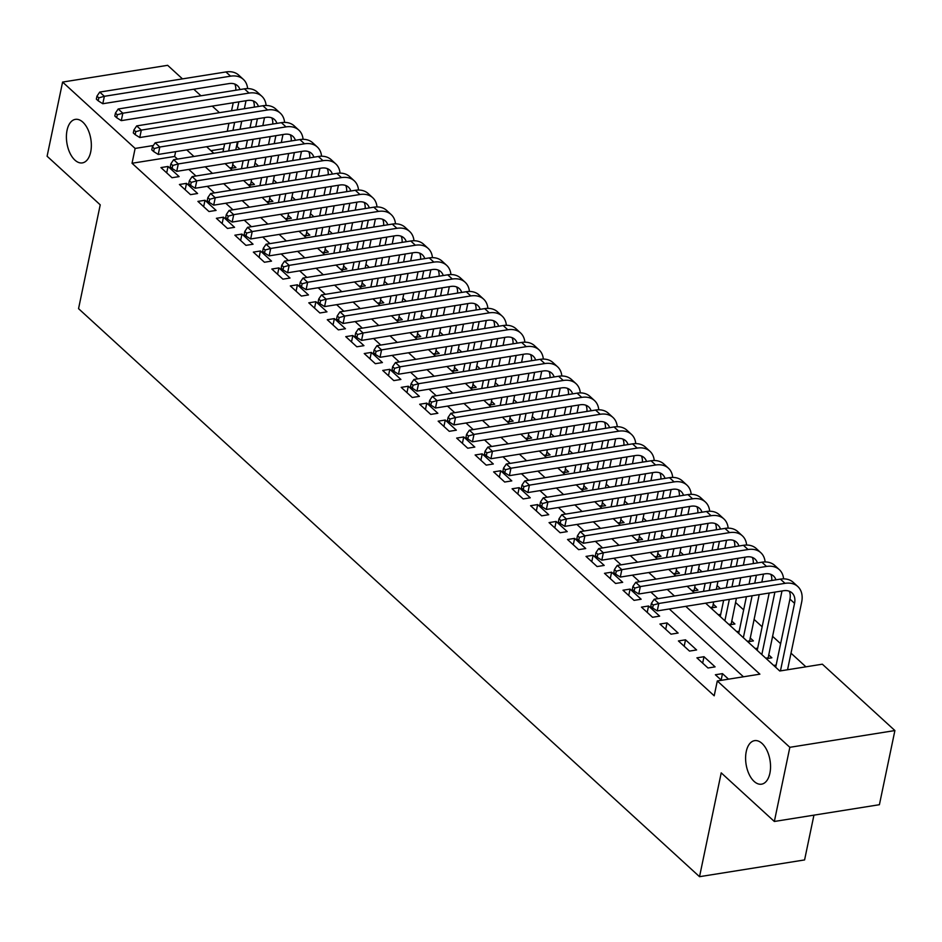 <?xml version="1.0" encoding="UTF-8"?>
<svg xmlns="http://www.w3.org/2000/svg" width="942" height="942" viewBox="0 0 942 942"><rect width="100%" height="100%" fill="white"/><g stroke="black" fill="none" stroke-linecap="round" stroke-linejoin="round"><path stroke-width="1.41" d="M746.241 751.598A22.043 12.128 80.9 0 1 754.601 740.648A22.043 12.128 80.9 0 1 767.071 750.621A22.043 12.128 80.9 0 1 769.897 773.241A22.043 12.128 80.9 0 1 761.548 784.18A22.043 12.128 80.9 0 1 749.067 774.206A22.043 12.128 80.9 0 1 746.241 751.598M67.047 130.314A22.043 12.128 80.9 0 1 75.395 119.363A22.043 12.128 80.9 0 1 87.877 129.337A22.043 12.128 80.9 0 1 90.703 151.956A22.043 12.128 80.9 0 1 82.343 162.895A22.043 12.128 80.9 0 1 69.873 152.922A22.043 12.128 80.9 0 1 67.047 130.314M813.935 815.16L804.586 859.928L699.529 876.684L78.551 308.658L100.229 204.838L47.1 156.231L62.596 82.072L167.652 65.316L182.477 78.881M193.769 89.207L200.964 95.79M212.256 106.116L219.439 112.687M239.963 149.13L237.09 146.505L238.09 141.7M805.916 666.818L791.009 653.183M780.624 643.68L772.522 636.274M762.137 626.783L754.036 619.365M743.662 609.874L735.561 602.468M720.477 588.668L717.074 585.559M702.002 571.77L698.599 568.65M683.515 554.862L680.112 551.753M665.04 537.953L661.637 534.844M646.553 521.056L643.151 517.935M628.078 504.147L624.664 501.026M609.592 487.238L606.189 484.129M591.105 470.329L587.702 467.22M572.63 453.432L569.227 450.311M554.143 436.523L550.74 433.402M535.668 419.614L532.265 416.505M517.182 402.705L513.779 399.596M498.707 385.808L495.304 382.688M480.22 368.899L476.817 365.79M461.745 351.99L458.33 348.881M443.258 335.093L439.855 331.973M424.771 318.184L421.368 315.064M406.296 301.275L402.893 298.167M387.81 284.366L384.407 281.258M369.335 267.469L365.932 264.349M350.848 250.56L347.445 247.44M332.373 233.651L328.958 230.543M313.886 216.742L310.483 213.634M295.399 199.845L291.996 196.725M276.924 182.936L273.521 179.828M258.438 166.028L255.035 162.919M705.629 603.174L779.764 670.998L822.354 664.192L894.9 730.556L789.843 747.312L717.298 680.96L759.888 674.166L685.752 606.342M789.843 747.312L774.348 821.471L879.404 804.703L894.9 730.556M728.543 679.17L722.479 673.624L715.378 674.755L721.442 680.301M696.903 657.846L707.995 667.996L715.096 666.865L704.004 656.715L696.903 657.846M678.417 640.949L689.509 651.087L696.609 649.956L685.517 639.818L678.417 640.949M659.942 624.04L671.034 634.178L678.122 633.048L667.042 622.909L659.942 624.04M641.455 607.131L652.547 617.281L659.647 616.139L648.555 606L641.455 607.131M622.98 590.234L634.06 600.372L641.161 599.242L630.08 589.091L622.98 590.234M604.493 573.325L615.585 583.463L622.686 582.333L611.593 572.194L604.493 573.325M586.018 556.416L597.098 566.554L604.199 565.424L593.107 555.285L586.018 556.416M567.531 539.507L578.623 549.657L585.724 548.527L574.632 538.377L567.531 539.507M549.045 522.61L560.137 532.748L567.237 531.618L556.145 521.468L549.045 522.61M530.57 505.701L541.662 515.839L548.75 514.709L537.67 504.571L530.57 505.701M512.083 488.792L523.175 498.942L530.275 497.8L519.183 487.662L512.083 488.792M493.608 471.883L504.688 482.033L511.789 480.903L500.708 470.753L493.608 471.883M475.121 454.986L486.213 465.124L493.314 463.994L482.222 453.856L475.121 454.986M456.646 438.077L467.727 448.215L474.827 447.085L463.735 436.947L456.646 438.077M438.16 421.168L449.252 431.318L456.352 430.188L445.26 420.038L438.16 421.168M419.673 404.271L430.765 414.409L437.865 413.279L426.773 403.129L419.673 404.271M401.198 387.362L412.29 397.5L419.39 396.37L408.298 386.232L401.198 387.362M382.711 370.453L393.803 380.603L400.903 379.461L389.811 369.323L382.711 370.453M364.236 353.544L375.328 363.694L382.417 362.564L371.336 352.414L364.236 353.544M345.749 336.647L356.841 346.786L363.942 345.655L352.85 335.505L345.749 336.647M327.274 319.738L338.355 329.877L345.455 328.746L334.375 318.608L327.274 319.738M308.788 302.829L319.88 312.98L326.98 311.837L315.888 301.699L308.788 302.829M290.313 285.921L301.393 296.071L308.493 294.94L297.401 284.79L290.313 285.921M271.826 269.023L282.918 279.162L290.018 278.031L278.926 267.893L271.826 269.023M253.339 252.115L264.431 262.253L271.531 261.122L260.439 250.984L253.339 252.115M234.864 235.206L245.956 245.356L253.045 244.225L241.964 234.075L234.864 235.206M216.377 218.309L227.469 228.447L234.57 227.316L223.478 217.166L216.377 218.309M197.902 201.4L208.983 211.538L216.083 210.407L205.003 200.269L197.902 201.4M179.416 184.491L190.508 194.641L197.608 193.499L186.516 183.36L179.416 184.491M230.354 168.418L235.912 167.535L232.674 164.579M248.829 185.327L254.387 184.444L251.161 181.488M267.316 202.236L272.874 201.352L269.636 198.385M285.791 219.145L291.361 218.25L288.122 215.294M304.278 236.042L309.836 235.159L306.597 232.203M322.753 252.951L328.322 252.067L325.084 249.112M341.24 269.859L346.797 268.965L343.571 266.009M359.726 286.768L365.284 285.873L362.046 282.918M378.201 303.665L383.759 302.782L380.533 299.827M396.688 320.574L402.246 319.691L399.008 316.724M415.163 337.483L420.733 336.588L417.494 333.633M433.65 354.38L439.207 353.497L435.969 350.542M452.125 371.289L457.694 370.406L454.456 367.451M470.611 388.198L476.169 387.315L472.943 384.348M489.086 405.107L494.656 404.212L491.418 401.257M507.573 422.004L513.131 421.121L509.905 418.166M526.06 438.913L531.618 438.03L528.38 435.063M544.535 455.822L550.093 454.927L546.866 451.972M563.022 472.731L568.579 471.836L565.341 468.88M581.497 489.628L587.066 488.745L583.828 485.789M599.983 506.537L605.541 505.654L602.303 502.687M618.458 523.446L624.028 522.551L620.79 519.595M636.945 540.343L642.503 539.46L639.277 536.504M655.432 557.252L660.99 556.369L657.752 553.413M673.907 574.161L679.465 573.278L676.238 570.31M692.394 591.07L697.951 590.175L694.713 587.219M710.869 607.967L716.438 607.084L713.2 604.128M729.355 624.876L734.913 623.993L731.675 621.025M747.83 641.785L753.4 640.89L750.162 637.934M766.317 658.693L771.875 657.799L768.648 654.843M237.09 146.505L236.43 146.611M223.643 148.648L210.949 150.673M718.263 614.737L720.712 614.337M736.75 631.635L739.199 631.246M755.225 648.543L757.674 648.155M773.712 665.452L776.161 665.064M177.496 159.092L174.623 156.466L132.033 163.26L714.201 695.797L717.298 680.96M743.45 676.792L669.303 608.968M658.011 598.641L650.828 592.059M639.536 581.732L632.341 575.162M621.049 564.823L613.866 558.253M602.574 547.926L595.379 541.344M584.087 531.017L576.904 524.447M565.612 514.108L558.418 507.538M547.125 497.211L539.943 490.629M528.639 480.302L521.456 473.72M510.164 463.393L502.969 456.823M491.677 446.484L484.494 439.914M473.202 429.587L466.007 423.005M454.715 412.678L447.532 406.096M436.24 395.77L429.046 389.199M417.753 378.861L410.571 372.29M399.278 361.963L392.084 355.381M380.792 345.055L373.597 338.484M362.305 328.146L355.122 321.575M343.83 311.249L336.635 304.666M325.343 294.34L318.16 287.757M306.868 277.431L299.674 270.86M288.382 260.522L281.199 253.951M269.907 243.625L262.712 237.043M251.42 226.716L244.237 220.134M232.933 209.807L225.75 203.236M214.458 192.898L207.264 186.328M195.971 176.001L188.789 169.419M160.941 167.582L172.021 177.732L179.121 176.601L168.029 166.451L160.941 167.582M774.348 821.471L721.219 772.864L699.529 876.684M132.033 163.26L135.13 148.436L62.596 82.072M153.322 145.527L135.13 148.436M674.46 596.015L667.266 589.445M655.973 579.106L648.791 572.536M637.498 562.209L630.304 555.627M619.012 545.3L611.829 538.718M600.537 528.391L593.342 521.821M582.05 511.482L574.867 504.912M563.575 494.585L556.381 488.003M545.088 477.676L537.894 471.106M526.602 460.768L519.419 454.197M508.127 443.87L500.932 437.288M489.64 426.962L482.457 420.379M471.165 410.053L463.97 403.482M452.678 393.144L445.495 386.573M434.203 376.247L427.009 369.664M415.716 359.338L408.534 352.755M397.23 342.429L390.047 335.858M378.755 325.52L371.56 318.949M360.268 308.623L353.085 302.041M341.793 291.714L334.598 285.143M323.306 274.805L316.123 268.235M304.831 257.908L297.637 251.326M286.344 240.999L279.162 234.417M267.869 224.09L260.675 217.52M249.383 207.181L242.188 200.611M230.896 190.284L223.713 183.702M212.421 173.375L205.226 166.793M193.934 156.466L186.751 149.896M206.628 146.716L213.81 153.299M225.103 163.625L232.297 170.208M243.589 180.534L250.772 187.105M262.064 197.443L269.259 204.014M280.551 214.34L287.734 220.923M299.038 231.249L306.221 237.831M317.513 248.158L324.707 254.729M336 265.067L343.182 271.637M354.475 281.964L361.669 288.546M372.961 298.873L380.144 305.443M391.436 315.782L398.631 322.352M409.923 332.679L417.106 339.261M428.41 349.588L435.593 356.17M446.885 366.497L454.079 373.067M465.372 383.406L472.554 389.976M483.847 400.303L491.041 406.885M502.333 417.212L509.516 423.782M520.808 434.121L528.003 440.691M539.295 451.03L546.478 457.6M557.77 467.927L564.965 474.509M576.257 484.836L583.439 491.406M594.743 501.745L601.926 508.315M613.218 518.642L620.413 525.224M631.705 535.551L638.888 542.133M650.18 552.459L657.375 559.03M668.667 569.368L675.85 575.939M687.142 586.265L694.336 592.848M174.623 156.466L175.624 151.662M166.699 172.857L168.029 166.451M185.174 189.766L186.516 183.36M203.66 206.663L205.003 200.269M222.147 223.572L223.478 217.166M240.622 240.481L241.964 234.075M259.109 257.39L260.439 250.984M277.584 274.287L278.926 267.893M296.071 291.196L297.401 284.79M314.546 308.105L315.888 301.699M333.032 325.002L334.375 318.608M351.507 341.911L352.85 335.505M369.994 358.82L371.336 352.414M388.481 375.728L389.811 369.323M406.956 392.626L408.298 386.232M425.443 409.535L426.773 403.129M443.918 426.443L445.26 420.038M462.404 443.352L463.735 436.947M480.879 460.249L482.222 453.856M499.366 477.158L500.708 470.753M517.853 494.067L519.183 487.662M536.328 510.964L537.67 504.571M554.814 527.873L556.145 521.468M573.289 544.782L574.632 538.377M591.776 561.691L593.107 555.285M610.251 578.588L611.593 572.194M628.738 595.497L630.08 589.091M647.213 612.406L648.555 606M665.7 629.303L667.042 622.909M684.186 646.212L685.517 639.818M702.661 663.121L704.004 656.715M721.148 680.03L722.479 673.624M246.015 100.723L244.343 108.719M241.729 121.271L240.057 129.254M237.431 141.806L235.771 149.79M233.145 162.342L232.073 168.147M222.971 151.839L224.643 143.843M227.269 131.291L228.93 123.308M231.555 110.756L233.227 102.772M225.868 164.32L226.045 163.472M228.67 150.932L230.331 142.937M232.957 130.385L234.629 122.401M237.243 109.849L238.915 101.866M235.747 90.232A17.215 11.822 132.5 0 0 234.805 84.05M239.939 89.561A17.215 11.822 132.5 0 0 237.537 85.71A17.215 11.822 132.5 0 0 229.012 83.591L102.796 103.726L98.192 100.818L98.804 97.85L96.955 96.166L96.343 99.134L98.192 100.818M96.955 96.166L99.734 92.081L225.939 71.945A25.834 17.733 -47.5 0 1 238.726 75.136L243.342 79.364A25.834 17.733 -47.5 0 1 247.628 88.595M99.734 92.081L104.35 96.308L230.555 76.172A25.834 17.733 -47.5 0 1 243.342 79.364M98.804 97.85L104.35 96.308L102.796 103.726M229.801 167.923L232.05 167.558M264.502 117.632L262.83 125.627M260.204 138.168L258.532 146.163M255.918 158.715L254.246 166.699M251.62 179.251L250.56 185.056M241.458 168.736L243.118 160.752M245.744 148.2L247.416 140.217M250.042 127.665L251.702 119.669M244.355 181.229L244.531 180.381M247.145 167.829L248.818 159.846M251.443 147.293L253.104 139.31M255.729 126.758L257.401 118.763M254.234 107.141A17.215 11.822 132.5 0 0 253.292 100.959M258.414 106.47A17.215 11.822 132.5 0 0 256.012 102.619A17.215 11.822 132.5 0 0 247.487 100.488L121.282 120.635L116.667 117.726L117.291 114.759L115.442 113.064L114.818 116.031L116.667 117.726M115.442 113.064L118.209 108.989L244.425 88.854A25.834 17.733 -47.5 0 1 257.213 92.033L261.829 96.261A25.834 17.733 -47.5 0 1 266.115 105.492M118.209 108.989L122.837 113.217L249.041 93.081A25.834 17.733 -47.5 0 1 261.829 96.261M117.291 114.759L122.837 113.217L121.282 120.635M248.288 184.832L250.537 184.467M282.977 134.541L281.305 142.525M278.691 155.077L277.019 163.072M274.393 175.612L272.733 183.608M270.107 196.16L269.035 201.965M259.933 185.645L261.605 177.661M264.231 165.109L265.891 157.114M268.517 144.573L270.189 136.578M262.83 198.138L263.006 197.29M265.632 184.738L267.304 176.755M269.918 164.202L271.59 156.207M274.216 143.655L275.876 135.672M272.709 124.05A17.215 11.822 132.5 0 0 271.779 117.868M276.901 123.378A17.215 11.822 132.5 0 0 274.499 119.528A17.215 11.822 132.5 0 0 265.974 117.397L139.769 137.532L135.153 134.635L135.766 131.668L133.929 129.972L133.305 132.94L135.153 134.635M133.929 129.972L136.696 125.898L262.9 105.751A25.834 17.733 -47.5 0 1 275.688 108.942L280.316 113.17A25.834 17.733 -47.5 0 1 284.59 122.401M136.696 125.898L141.312 130.114L267.528 109.979A25.834 17.733 -47.5 0 1 280.316 113.17M135.766 131.668L141.312 130.114L139.769 137.532M266.763 201.729L269.012 201.376M301.464 151.45L299.791 159.434M297.166 171.986L295.505 179.969M292.88 192.521L291.208 200.516M288.593 213.057L287.522 218.862M278.42 202.554L280.092 194.558M282.706 182.018L284.378 174.023M287.004 161.471L288.664 153.487M281.317 215.047L281.493 214.199M284.107 201.647L285.779 193.652M288.405 181.1L290.065 173.116M292.691 160.564L294.363 152.58M291.196 140.947A17.215 11.822 132.5 0 0 290.254 134.765M295.388 140.287A17.215 11.822 132.5 0 0 292.986 136.425A17.215 11.822 132.5 0 0 284.46 134.306L158.244 154.441L153.628 151.532L154.252 148.565L152.404 146.881L151.78 149.849L153.628 151.532M152.404 146.881L155.171 142.795L281.387 122.66A25.834 17.733 -47.5 0 1 294.175 125.851L298.791 130.078A25.834 17.733 -47.5 0 1 303.077 139.31M155.171 142.795L159.799 147.023L286.003 126.887A25.834 17.733 -47.5 0 1 298.791 130.078M154.252 148.565L159.799 147.023L158.244 154.441M285.249 218.638L287.498 218.285M319.939 168.347L318.278 176.342M315.652 188.895L313.98 196.878M311.355 209.43L309.694 217.414M307.068 229.966L305.997 235.771M296.895 219.462L298.567 211.467M301.193 198.915L302.865 190.932M305.479 178.379L307.151 170.396M299.791 231.944L299.968 231.096M302.594 218.556L304.266 210.561M306.88 198.008L308.552 190.025M311.178 177.473L312.838 169.478M309.683 157.856A17.215 11.822 132.5 0 0 308.74 151.674M313.863 157.184A17.215 11.822 132.5 0 0 311.461 153.334A17.215 11.822 132.5 0 0 302.935 151.215L176.731 171.35L172.115 168.441L172.739 165.474L170.891 163.79L170.266 166.758L172.115 168.441M170.891 163.79L173.658 159.704L299.862 139.569A25.834 17.733 -47.5 0 1 312.65 142.76L317.277 146.976A25.834 17.733 -47.5 0 1 321.552 156.219M173.658 159.704L178.274 163.932L304.49 143.796A25.834 17.733 -47.5 0 1 317.277 146.976M172.739 165.474L178.274 163.932L176.731 171.35M303.724 235.547L305.985 235.182M338.425 185.256L336.753 193.24M334.127 205.792L332.467 213.787M329.841 226.339L328.169 234.322M325.555 246.875L324.484 252.68M315.382 236.36L317.054 228.376M319.668 215.824L321.34 207.841M323.966 195.288L325.638 187.293M318.278 248.853L318.455 248.005M321.069 235.453L322.741 227.469M325.367 214.917L327.039 206.922M329.653 194.382L331.325 186.386M328.157 174.765A17.215 11.822 132.5 0 0 327.215 168.583M332.349 174.093A17.215 11.822 132.5 0 0 329.947 170.243A17.215 11.822 132.5 0 0 321.422 168.112L195.206 188.247L190.602 185.35L191.214 182.383L189.366 180.687L188.753 183.655L190.602 185.35M189.366 180.687L192.133 176.613L318.349 156.478A25.834 17.733 -47.5 0 1 331.137 159.657L335.752 163.884A25.834 17.733 -47.5 0 1 340.038 173.116M192.133 176.613L196.76 180.84L322.965 160.693A25.834 17.733 -47.5 0 1 335.752 163.884M191.214 182.383L196.76 180.84L195.206 188.247M322.211 252.444L324.46 252.091M356.9 202.165L355.24 210.148M352.614 222.701L350.942 230.684M348.328 243.236L346.656 251.231M344.03 263.784L342.959 269.577M333.868 253.268L335.529 245.285M338.154 232.733L339.827 224.738M342.441 212.197L344.113 204.202M336.753 265.762L336.93 264.914M339.556 252.362L341.228 244.378M343.842 231.826L345.514 223.831M348.14 211.279L349.812 203.295M346.644 191.662A17.215 11.822 132.5 0 0 345.702 185.492M350.824 191.002A17.215 11.822 132.5 0 0 348.422 187.14A17.215 11.822 132.5 0 0 339.897 185.021L213.693 205.156L209.077 202.259L209.701 199.292L207.852 197.596L207.228 200.564L209.077 202.259M207.852 197.596L210.619 193.51L336.824 173.375A25.834 17.733 -47.5 0 1 349.612 176.566L354.239 180.793A25.834 17.733 -47.5 0 1 358.525 190.025M210.619 193.51L215.235 197.738L341.451 177.602A25.834 17.733 -47.5 0 1 354.239 180.793M209.701 199.292L215.235 197.738L213.693 205.156M340.686 269.353L342.947 269M375.387 219.062L373.715 227.057M371.101 239.609L369.429 247.593M366.803 260.145L365.131 268.14M362.517 280.681L361.445 286.486M352.343 270.177L354.015 262.182M356.641 249.642L358.301 241.647M360.927 229.094L362.599 221.111M355.24 282.659L355.417 281.823M358.042 269.271L359.703 261.275M362.329 248.723L364.001 240.74M366.615 228.188L368.287 220.204M365.119 208.571A17.215 11.822 132.5 0 0 364.177 202.389M369.311 207.899A17.215 11.822 132.5 0 0 366.909 204.049A17.215 11.822 132.5 0 0 358.384 201.929L232.168 222.065L227.564 219.156L228.176 216.189L226.327 214.505L225.715 217.472L227.564 219.156M226.327 214.505L229.106 210.419L355.311 190.284A25.834 17.733 -47.5 0 1 368.098 193.475L372.714 197.702A25.834 17.733 -47.5 0 1 377 206.934M229.106 210.419L233.722 214.646L359.926 194.511A25.834 17.733 -47.5 0 1 372.714 197.702M228.176 216.189L233.722 214.646L232.168 222.065M359.173 286.262L361.422 285.897M393.874 235.971L392.202 243.966M389.576 256.507L387.904 264.502M385.29 277.054L383.618 285.037M380.992 297.59L379.932 303.395M370.83 287.086L372.49 279.091M375.116 266.539L376.788 258.555M379.402 246.003L381.074 238.02M373.715 299.568L373.903 298.72M376.517 286.168L378.189 278.184M380.815 265.632L382.476 257.649M385.101 245.097L386.773 237.101M383.606 225.479A17.215 11.822 132.5 0 0 382.664 219.298M387.786 224.808A17.215 11.822 132.5 0 0 385.384 220.958A17.215 11.822 132.5 0 0 376.859 218.827L250.654 238.974L246.039 236.065L246.663 233.098L244.814 231.414L244.19 234.37L246.039 236.065M244.814 231.414L247.581 227.328L373.797 207.193A25.834 17.733 -47.5 0 1 386.585 210.372L391.201 214.599A25.834 17.733 -47.5 0 1 395.487 223.843M247.581 227.328L252.209 231.555L378.413 211.42A25.834 17.733 -47.5 0 1 391.201 214.599M246.663 233.098L252.209 231.555L250.654 238.974M377.648 303.171L379.909 302.806M412.349 252.88L410.677 260.863M408.063 273.416L406.391 281.411M403.765 293.963L402.104 301.946M399.479 314.498L398.407 320.304M389.305 303.983L390.977 296M393.603 283.448L395.263 275.464M397.889 262.912L399.561 254.917M392.202 316.477L392.378 315.629M395.004 303.077L396.664 295.093M399.29 282.541L400.962 274.546M403.588 262.006L405.248 254.01M402.081 242.388A17.215 11.822 132.5 0 0 401.139 236.207M406.273 241.717A17.215 11.822 132.5 0 0 403.871 237.867A17.215 11.822 132.5 0 0 395.346 235.735L269.141 255.871L264.525 252.974L265.138 250.007L263.289 248.311L262.677 251.279L264.525 252.974M263.289 248.311L266.068 244.237L392.272 224.09A25.834 17.733 -47.5 0 1 405.06 227.281L409.676 231.508A25.834 17.733 -47.5 0 1 413.962 240.74M266.068 244.237L270.684 248.464L396.9 228.317A25.834 17.733 -47.5 0 1 409.676 231.508M265.138 250.007L270.684 248.464L269.141 255.871M396.135 320.068L398.384 319.715M430.835 269.789L429.163 277.772M426.538 290.324L424.877 298.308M422.252 310.86L420.579 318.855M417.954 331.407L416.894 337.201M407.792 320.892L409.464 312.909M412.078 300.357L413.75 292.361M416.376 279.809L418.036 271.826M410.688 333.386L410.865 332.538M413.479 319.986L415.151 311.99M417.777 299.45L419.437 291.455M422.063 278.903L423.735 270.919M420.568 259.285A17.215 11.822 132.5 0 0 419.626 253.104M424.76 258.626A17.215 11.822 132.5 0 0 422.357 254.764A17.215 11.822 132.5 0 0 413.832 252.644L287.616 272.78L283 269.871L283.624 266.916L281.776 265.22L281.152 268.187L283 269.871M281.776 265.22L284.543 261.134L410.759 240.999A25.834 17.733 -47.5 0 1 423.547 244.19L428.163 248.417A25.834 17.733 -47.5 0 1 432.449 257.649M284.543 261.134L289.17 265.361L415.375 245.226A25.834 17.733 -47.5 0 1 428.163 248.417M283.624 266.916L289.17 265.361L287.616 272.78M414.621 336.977L416.87 336.624M449.31 286.686L447.65 294.681M445.024 307.233L443.352 315.217M440.726 327.769L439.066 335.752M436.44 348.305L435.369 354.11M426.267 337.801L427.939 329.806M430.565 317.254L432.237 309.27M434.851 296.718L436.523 288.735M429.163 350.283L429.34 349.435M431.966 336.895L433.638 328.899M436.252 316.347L437.924 308.364M440.55 295.812L442.21 287.828M439.054 276.194A17.215 11.822 132.5 0 0 438.112 270.013M443.235 275.523A17.215 11.822 132.5 0 0 440.832 271.673A17.215 11.822 132.5 0 0 432.307 269.553L306.103 289.689L301.487 286.78L302.111 283.813L300.262 282.129L299.638 285.096L301.487 286.78M300.262 282.129L303.03 278.043L429.234 257.908A25.834 17.733 -47.5 0 1 442.022 261.099L446.649 265.326A25.834 17.733 -47.5 0 1 450.924 274.558M303.03 278.043L307.645 282.27L433.862 262.135A25.834 17.733 -47.5 0 1 446.649 265.326M302.111 283.813L307.645 282.27L306.103 289.689M433.096 353.886L435.345 353.521M467.797 303.595L466.125 311.59M463.499 324.13L461.839 332.126M459.213 344.678L457.541 352.661M454.927 365.213L453.856 371.018M444.754 354.698L446.426 346.715M449.04 334.163L450.712 326.179M453.337 313.627L454.998 305.632M447.65 367.192L447.827 366.344M450.441 353.792L452.113 345.808M454.739 333.256L456.411 325.273M459.025 312.72L460.697 304.725M457.529 293.103A17.215 11.822 132.5 0 0 456.587 286.921M461.721 292.432A17.215 11.822 132.5 0 0 459.319 288.582A17.215 11.822 132.5 0 0 450.794 286.45L324.578 306.597L319.962 303.689L320.586 300.722L318.737 299.026L318.125 301.993L319.962 303.689M318.737 299.026L321.505 294.952L447.721 274.817A25.834 17.733 -47.5 0 1 460.508 277.996L465.124 282.223A25.834 17.733 -47.5 0 1 469.41 291.455M321.505 294.952L326.132 299.179L452.337 279.044A25.834 17.733 -47.5 0 1 465.124 282.223M320.586 300.722L326.132 299.179L324.578 306.597M451.583 370.795L453.832 370.43M486.272 320.504L484.612 328.487M481.986 341.039L480.314 349.035M477.7 361.575L476.028 369.57M473.402 382.122L472.331 387.927M463.228 371.607L464.901 363.624M467.526 351.072L469.198 343.076M471.812 330.536L473.485 322.541M466.125 384.101L466.302 383.253M468.928 370.701L470.6 362.717M473.214 350.165L474.886 342.17M477.512 329.618L479.184 321.634M476.016 310.012A17.215 11.822 132.5 0 0 475.074 303.83M480.196 309.341A17.215 11.822 132.5 0 0 477.794 305.491A17.215 11.822 132.5 0 0 469.269 303.359L343.065 323.495L338.449 320.598L339.073 317.631L337.224 315.935L336.6 318.902L338.449 320.598M337.224 315.935L339.991 311.861L466.196 291.714A25.834 17.733 -47.5 0 1 478.983 294.905L483.611 299.132A25.834 17.733 -47.5 0 1 487.885 308.364M339.991 311.861L344.607 316.076L470.823 295.941A25.834 17.733 -47.5 0 1 483.611 299.132M339.073 317.631L344.607 316.076L343.065 323.495M470.058 387.692L472.319 387.339M504.759 337.413L503.087 345.396M500.473 357.948L498.801 365.932M496.175 378.484L494.503 386.479M491.889 399.019L490.817 404.825M481.715 388.516L483.387 380.521M486.001 367.981L487.673 359.985M490.299 347.433L491.971 339.45M484.612 400.998L484.789 400.162M487.414 387.609L489.075 379.614M491.7 367.062L493.373 359.079M495.987 346.526L497.659 338.543M494.491 326.909A17.215 11.822 132.5 0 0 493.549 320.727M498.683 326.25A17.215 11.822 132.5 0 0 496.281 322.388A17.215 11.822 132.5 0 0 487.756 320.268L361.54 340.403L356.936 337.495L357.548 334.528L355.699 332.844L355.087 335.811L356.936 337.495M355.699 332.844L358.466 328.758L484.683 308.623A25.834 17.733 -47.5 0 1 497.47 311.814L502.086 316.041A25.834 17.733 -47.5 0 1 506.372 325.273M358.466 328.758L363.094 332.985L489.298 312.85A25.834 17.733 -47.5 0 1 502.086 316.041M357.548 334.528L363.094 332.985L361.54 340.403M488.545 404.601L490.794 404.236M523.234 354.31L521.574 362.305M518.948 374.857L517.276 382.841M514.662 395.393L512.99 403.376M510.364 415.928L509.292 421.733M500.202 405.425L501.862 397.43M504.488 384.878L506.16 376.894M508.774 364.342L510.446 356.359M503.087 417.907L503.263 417.059M505.889 404.507L507.561 396.523M510.187 383.971L511.847 375.988M514.473 363.435L516.145 355.44M512.978 343.818A17.215 11.822 132.5 0 0 512.036 337.636M517.158 343.147A17.215 11.822 132.5 0 0 514.756 339.297A17.215 11.822 132.5 0 0 506.231 337.177L380.026 357.312L375.411 354.404L376.035 351.437L374.186 349.753L373.562 352.72L375.411 354.404M374.186 349.753L376.953 345.667L503.169 325.532A25.834 17.733 -47.5 0 1 515.945 328.711L520.573 332.938A25.834 17.733 -47.5 0 1 524.859 342.182M376.953 345.667L381.569 349.894L507.785 329.759A25.834 17.733 -47.5 0 1 520.573 332.938M376.035 351.437L381.569 349.894L380.026 357.312M507.02 421.51L509.281 421.145M541.721 371.219L540.049 379.202M537.435 391.754L535.763 399.749M533.137 412.302L531.476 420.285M528.851 432.837L527.779 438.642M518.677 422.322L520.349 414.339M522.975 401.787L524.635 393.803M527.261 381.251L528.933 373.256M521.574 434.815L521.75 433.968M524.376 421.415L526.036 413.432M528.662 400.88L530.334 392.885M532.948 380.344L534.62 372.349M531.453 360.727A17.215 11.822 132.5 0 0 530.511 354.545M535.645 360.056A17.215 11.822 132.5 0 0 533.243 356.206A17.215 11.822 132.5 0 0 524.718 354.074L398.501 374.209L393.897 371.313L394.51 368.346L392.661 366.65L392.049 369.617L393.897 371.313M392.661 366.65L395.44 362.576L521.644 342.441A25.834 17.733 -47.5 0 1 534.432 345.62L539.048 349.847A25.834 17.733 -47.5 0 1 543.334 359.079M395.44 362.576L400.056 366.803L526.272 346.656A25.834 17.733 -47.5 0 1 539.048 349.847M394.51 368.346L400.056 366.803L398.501 374.209M525.506 438.407L527.755 438.054M560.207 388.128L558.535 396.111M555.91 408.663L554.237 416.647M551.623 429.199L549.951 437.194M547.326 449.746L546.266 455.539M537.164 439.231L538.824 431.248M541.45 418.695L543.122 410.7M545.748 398.148L547.408 390.165M540.06 451.724L540.237 450.877M542.851 438.324L544.523 430.329M547.149 417.789L548.809 409.794M551.435 397.241L553.107 389.258M549.94 377.624A17.215 11.822 132.5 0 0 548.998 371.442M554.12 376.965A17.215 11.822 132.5 0 0 551.718 373.103A17.215 11.822 132.5 0 0 543.204 370.983L416.988 391.118L412.372 388.222L412.996 385.254L411.148 383.559L410.524 386.526L412.372 388.222M411.148 383.559L413.915 379.473L540.131 359.338A25.834 17.733 -47.5 0 1 552.919 362.529L557.534 366.756A25.834 17.733 -47.5 0 1 561.821 375.988M413.915 379.473L418.542 383.7L544.747 363.565A25.834 17.733 -47.5 0 1 557.534 366.756M412.996 385.254L418.542 383.7L416.988 391.118M543.993 455.316L546.242 454.962M578.682 405.025L577.01 413.02M574.396 425.572L572.724 433.555M570.098 446.108L568.438 454.091M565.812 466.643L564.741 472.448M555.639 456.14L557.311 448.145M559.937 435.604L561.597 427.609M564.223 415.057L565.895 407.074M558.535 468.621L558.712 467.785M561.338 455.233L563.01 447.238M565.624 434.686L567.296 426.702M569.922 414.15L571.582 406.167M568.426 394.533A17.215 11.822 132.5 0 0 567.484 388.351M572.606 393.862A17.215 11.822 132.5 0 0 570.204 390.012A17.215 11.822 132.5 0 0 561.679 387.892L435.475 408.027L430.859 405.119L431.471 402.152L429.634 400.468L429.01 403.435L430.859 405.119M429.634 400.468L432.402 396.382L558.606 376.247A25.834 17.733 -47.5 0 1 571.394 379.438L576.021 383.665A25.834 17.733 -47.5 0 1 580.296 392.896M432.402 396.382L437.017 400.609L563.234 380.474A25.834 17.733 -47.5 0 1 576.021 383.665M431.471 402.152L437.017 400.609L435.475 408.027M562.468 472.225L564.717 471.86M597.169 421.934L595.497 429.929M592.871 442.469L591.211 450.464M588.585 463.017L586.913 471M584.299 483.552L583.228 489.357M574.125 473.049L575.798 465.054M578.412 452.501L580.084 444.518M582.709 431.966L584.37 423.971M577.022 485.53L577.199 484.683M579.813 472.13L581.485 464.147M584.111 451.595L585.783 443.611M588.397 431.059L590.069 423.064M586.901 411.442A17.215 11.822 132.5 0 0 585.959 405.26M591.093 410.771A17.215 11.822 132.5 0 0 588.691 406.92A17.215 11.822 132.5 0 0 580.166 404.789L453.95 424.936L449.334 422.028L449.958 419.06L448.109 417.377L447.485 420.332L449.334 422.028M448.109 417.377L450.877 413.291L577.093 393.155A25.834 17.733 -47.5 0 1 589.88 396.335L594.496 400.562A25.834 17.733 -47.5 0 1 598.782 409.805M450.877 413.291L455.504 417.518L581.709 397.383A25.834 17.733 -47.5 0 1 594.496 400.562M449.958 419.06L455.504 417.518L453.95 424.936M580.955 489.133L583.204 488.768M615.644 438.842L613.984 446.826M611.358 459.378L609.686 467.373M607.072 479.914L605.4 487.909M602.774 500.461L601.702 506.266M592.6 489.946L594.272 481.963M596.898 469.41L598.57 461.427M601.184 448.875L602.856 440.88M595.497 502.439L595.674 501.591M598.3 489.039L599.972 481.056M602.586 468.504L604.258 460.508M606.883 447.968L608.544 439.973M605.388 428.351A17.215 11.822 132.5 0 0 604.446 422.169M609.568 427.68A17.215 11.822 132.5 0 0 607.166 423.829A17.215 11.822 132.5 0 0 598.641 421.698L472.437 441.833L467.821 438.937L468.445 435.969L466.596 434.274L465.972 437.241L467.821 438.937M466.596 434.274L469.363 430.2L595.568 410.053A25.834 17.733 -47.5 0 1 608.355 413.244L612.983 417.471A25.834 17.733 -47.5 0 1 617.257 426.702M469.363 430.2L473.979 434.427L600.195 414.28A25.834 17.733 -47.5 0 1 612.983 417.471M468.445 435.969L473.979 434.427L472.437 441.833M599.43 506.031L601.691 505.677M634.131 455.751L632.459 463.735M629.833 476.287L628.173 484.27M625.547 496.823L623.875 504.818M621.261 517.37L620.189 523.163M611.087 506.855L612.759 498.871M615.373 486.319L617.045 478.324M619.671 465.772L621.343 457.788M613.984 519.348L614.16 518.5M616.774 505.948L618.447 497.953M621.072 485.413L622.744 477.417M625.358 464.865L627.031 456.882M623.863 445.248A17.215 11.822 132.5 0 0 622.921 439.066M628.055 444.589A17.215 11.822 132.5 0 0 625.653 440.726A17.215 11.822 132.5 0 0 617.128 438.607L490.912 458.742L486.308 455.834L486.92 452.878L485.071 451.183L484.459 454.15L486.308 455.834M485.071 451.183L487.838 447.097L614.054 426.962A25.834 17.733 -47.5 0 1 626.842 430.153L631.458 434.38A25.834 17.733 -47.5 0 1 635.744 443.611M487.838 447.097L492.466 451.324L618.67 431.189A25.834 17.733 -47.5 0 1 631.458 434.38M486.92 452.878L492.466 451.324L490.912 458.742M617.917 522.94L620.166 522.586M652.606 472.648L650.946 480.644M648.32 493.196L646.648 501.179M644.034 513.731L642.362 521.715M639.736 534.267L638.664 540.072M629.574 523.764L631.234 515.769M633.86 503.216L635.532 495.233M638.146 482.681L639.818 474.697M632.459 536.245L632.635 535.397M635.261 522.857L636.933 514.862M639.547 502.31L641.219 494.326M643.845 481.774L645.517 473.791M642.35 462.157A17.215 11.822 132.5 0 0 641.408 455.975M646.53 461.486A17.215 11.822 132.5 0 0 644.128 457.635A17.215 11.822 132.5 0 0 635.603 455.516L509.398 475.651L504.782 472.743L505.407 469.775L503.558 468.092L502.934 471.059L504.782 472.743M503.558 468.092L506.325 464.006L632.529 443.87A25.834 17.733 -47.5 0 1 645.317 447.061L649.945 451.277A25.834 17.733 -47.5 0 1 654.231 460.52M506.325 464.006L510.941 468.233L637.157 448.098A25.834 17.733 -47.5 0 1 649.945 451.277M505.407 469.775L510.941 468.233L509.398 475.651M636.392 539.848L638.652 539.483M671.093 489.557L669.421 497.553M666.806 510.093L665.134 518.088M662.509 530.64L660.837 538.624M658.222 551.176L657.151 556.981M648.049 540.661L649.721 532.677M652.347 520.125L654.007 512.142M656.633 499.59L658.305 491.594M650.946 553.154L651.122 552.306M653.748 539.754L655.408 531.771M658.034 519.219L659.706 511.235M662.32 498.683L663.992 490.688M660.825 479.066A17.215 11.822 132.5 0 0 659.883 472.884M665.017 478.395A17.215 11.822 132.5 0 0 662.615 474.544A17.215 11.822 132.5 0 0 654.089 472.413L527.873 492.56L523.269 489.652L523.882 486.684L522.033 484.989L521.421 487.956L523.269 489.652M522.033 484.989L524.812 480.915L651.016 460.779A25.834 17.733 -47.5 0 1 663.804 463.959L668.42 468.186A25.834 17.733 -47.5 0 1 672.706 477.417M524.812 480.915L529.428 485.142L655.632 465.007A25.834 17.733 -47.5 0 1 668.42 468.186M523.882 486.684L529.428 485.142L527.873 492.56M654.878 556.757L657.127 556.392M689.579 506.466L687.907 514.45M685.281 527.002L683.609 534.997M680.995 547.538L679.323 555.533M676.697 568.085L675.638 573.89M666.536 557.57L668.196 549.586M670.822 537.034L672.494 529.039M675.108 516.499L676.78 508.503M669.421 570.063L669.609 569.215M672.223 556.663L673.895 548.68M676.521 536.128L678.181 528.132M680.807 515.58L682.479 507.597M679.312 495.975A17.215 11.822 132.5 0 0 678.37 489.793M683.492 495.304A17.215 11.822 132.5 0 0 681.09 491.441A17.215 11.822 132.5 0 0 672.564 489.322L546.36 509.457L541.744 506.56L542.368 503.593L540.52 501.898L539.896 504.865L541.744 506.56M540.52 501.898L543.287 497.823L669.503 477.676A25.834 17.733 -47.5 0 1 682.291 480.867L686.906 485.095A25.834 17.733 -47.5 0 1 691.192 494.326M543.287 497.823L547.914 502.039L674.119 481.904A25.834 17.733 -47.5 0 1 686.906 485.095M542.368 503.593L547.914 502.039L546.36 509.457M673.365 573.654L675.614 573.301M708.054 523.375L706.382 531.359M703.768 543.911L702.096 551.894M699.47 564.446L697.81 572.442M695.184 584.982L694.113 590.787M685.011 574.479L686.683 566.483M689.308 553.943L690.969 545.948M693.595 533.396L695.267 525.412M687.907 586.96L688.084 586.124M690.71 573.572L692.37 565.577M694.996 553.025L696.668 545.041M699.294 532.489L700.954 524.506M697.787 512.872A17.215 11.822 132.5 0 0 696.856 506.69M701.978 512.212A17.215 11.822 132.5 0 0 699.576 508.35A17.215 11.822 132.5 0 0 691.051 506.231L564.847 526.366L560.231 523.458L560.843 520.49L558.995 518.807L558.382 521.774L560.231 523.458M558.995 518.807L561.773 514.721L687.978 494.585A25.834 17.733 -47.5 0 1 700.766 497.776L705.381 502.004A25.834 17.733 -47.5 0 1 709.667 511.235M561.773 514.721L566.389 518.948L692.606 498.813A25.834 17.733 -47.5 0 1 705.381 502.004M560.843 520.49L566.389 518.948L564.847 526.366M691.84 590.563L694.089 590.198M726.541 540.272L724.869 548.268M722.243 560.82L720.583 568.803M717.957 581.355L716.285 589.339M713.659 601.891L712.599 607.696M703.497 591.388L705.169 583.392M707.783 570.84L709.456 562.857M712.081 550.305L713.742 542.321M706.394 603.869L706.571 603.021M709.185 590.469L710.857 582.486M713.483 569.934L715.143 561.95M717.769 549.398L719.441 541.403M716.273 529.781A17.215 11.822 132.5 0 0 715.331 523.599M720.465 529.11A17.215 11.822 132.5 0 0 718.063 525.259A17.215 11.822 132.5 0 0 709.538 523.14L583.322 543.275L578.706 540.367L579.33 537.399L577.481 535.715L576.857 538.683L578.706 540.367M577.481 535.715L580.248 531.629L706.465 511.494A25.834 17.733 -47.5 0 1 719.252 514.673L723.868 518.901A25.834 17.733 -47.5 0 1 728.154 528.144M580.248 531.629L584.876 535.857L711.08 515.721A25.834 17.733 -47.5 0 1 723.868 518.901M579.33 537.399L584.876 535.857L583.322 543.275M710.327 607.472L712.576 607.107M745.016 557.181L743.356 565.165M740.73 577.717L739.058 585.712M736.432 598.264L731.074 624.605M720.253 616.551L723.644 600.301M726.27 587.749L727.942 579.766M730.556 567.214L732.228 559.218M724.869 620.778L729.343 599.395M731.958 586.842L733.63 578.847M736.255 566.307L737.916 558.312M734.76 546.69A17.215 11.822 132.5 0 0 733.818 540.508M738.94 546.019A17.215 11.822 132.5 0 0 736.538 542.168A17.215 11.822 132.5 0 0 728.013 540.037L601.808 560.172L597.193 557.275L597.817 554.308L595.968 552.613L595.344 555.58L597.193 557.275M595.968 552.613L598.735 548.538L724.94 528.403A25.834 17.733 -47.5 0 1 737.727 531.582L742.355 535.81A25.834 17.733 -47.5 0 1 746.629 545.041M598.735 548.538L603.351 552.766L729.567 532.619A25.834 17.733 -47.5 0 1 742.355 535.81M597.817 554.308L603.351 552.766L601.808 560.172M728.802 624.369L731.051 624.016M763.503 574.09L761.831 582.074M759.205 594.626L749.561 641.502M738.728 633.46L746.417 596.663M749.043 584.111L750.703 576.127M743.356 637.687L752.116 595.756M754.73 583.204L756.402 575.221M753.235 563.587A17.215 11.822 132.5 0 0 752.293 557.405M757.427 562.927A17.215 11.822 132.5 0 0 755.025 559.065A17.215 11.822 132.5 0 0 746.5 556.946L620.283 577.081L615.668 574.184L616.292 571.217L614.443 569.521L613.831 572.489L615.668 574.184M614.443 569.521L617.21 565.435L743.426 545.3A25.834 17.733 -47.5 0 1 756.214 548.491L760.83 552.718A25.834 17.733 -47.5 0 1 765.116 561.95M617.21 565.435L621.838 569.663L748.042 549.527A25.834 17.733 -47.5 0 1 760.83 552.718M616.292 571.217L621.838 569.663L620.283 577.081M747.289 641.278L749.538 640.925M781.978 590.987L768.036 658.411M757.215 650.357L769.19 593.036M761.831 654.584L774.889 592.129M771.722 580.496A17.215 11.822 132.5 0 0 770.78 574.314M775.902 579.825A17.215 11.822 132.5 0 0 773.5 575.974A17.215 11.822 132.5 0 0 764.975 573.855L638.77 593.99L634.154 591.081L634.778 588.114L632.93 586.43L632.306 589.398L634.154 591.081M632.93 586.43L635.697 582.344L761.901 562.209A25.834 17.733 -47.5 0 1 774.689 565.4L779.317 569.627A25.834 17.733 -47.5 0 1 783.591 578.859M635.697 582.344L640.313 586.572L766.529 566.436A25.834 17.733 -47.5 0 1 779.317 569.627M634.778 588.114L640.313 586.572L638.77 593.99M765.764 658.187L768.024 657.822M651.405 603.339L650.792 606.295L652.641 607.99L653.253 605.023L651.405 603.339L654.184 599.253L658.799 603.481L785.004 583.345A25.834 17.733 -47.5 0 1 797.792 586.525A25.834 17.733 -47.5 0 1 801.654 602.185L787.547 669.75M775.69 667.266L789.938 599.1A17.215 11.822 132.5 0 0 789.255 591.223M780.447 670.881L794.553 603.327A17.215 11.822 132.5 0 0 791.986 592.883A17.215 11.822 132.5 0 0 783.461 590.752L657.245 610.899L652.641 607.99M654.184 599.253L780.388 579.118A25.834 17.733 -47.5 0 1 793.176 582.297L797.792 586.525M653.253 605.023L658.799 603.481L657.245 610.899M225.939 71.945L230.555 76.172M244.425 88.854L249.041 93.081M262.9 105.751L267.528 109.979M281.387 122.66L286.003 126.887M299.862 139.569L304.49 143.796M318.349 156.478L322.965 160.693M336.824 173.375L341.451 177.602M355.311 190.284L359.926 194.511M373.797 207.193L378.413 211.42M392.272 224.09L396.9 228.317M410.759 240.999L415.375 245.226M429.234 257.908L433.862 262.135M447.721 274.817L452.337 279.044M466.196 291.714L470.823 295.941M484.683 308.623L489.298 312.85M503.169 325.532L507.785 329.759M521.644 342.441L526.272 346.656M540.131 359.338L544.747 363.565M558.606 376.247L563.234 380.474M577.093 393.155L581.709 397.383M595.568 410.053L600.195 414.28M614.054 426.962L618.67 431.189M632.529 443.87L637.157 448.098M651.016 460.779L655.632 465.007M669.503 477.676L674.119 481.904M687.978 494.585L692.606 498.813M706.465 511.494L711.08 515.721M724.94 528.403L729.567 532.619M743.426 545.3L748.042 549.527M761.901 562.209L766.529 566.436M789.938 599.1L794.553 603.327M780.388 579.118L785.004 583.345"/></g></svg>
